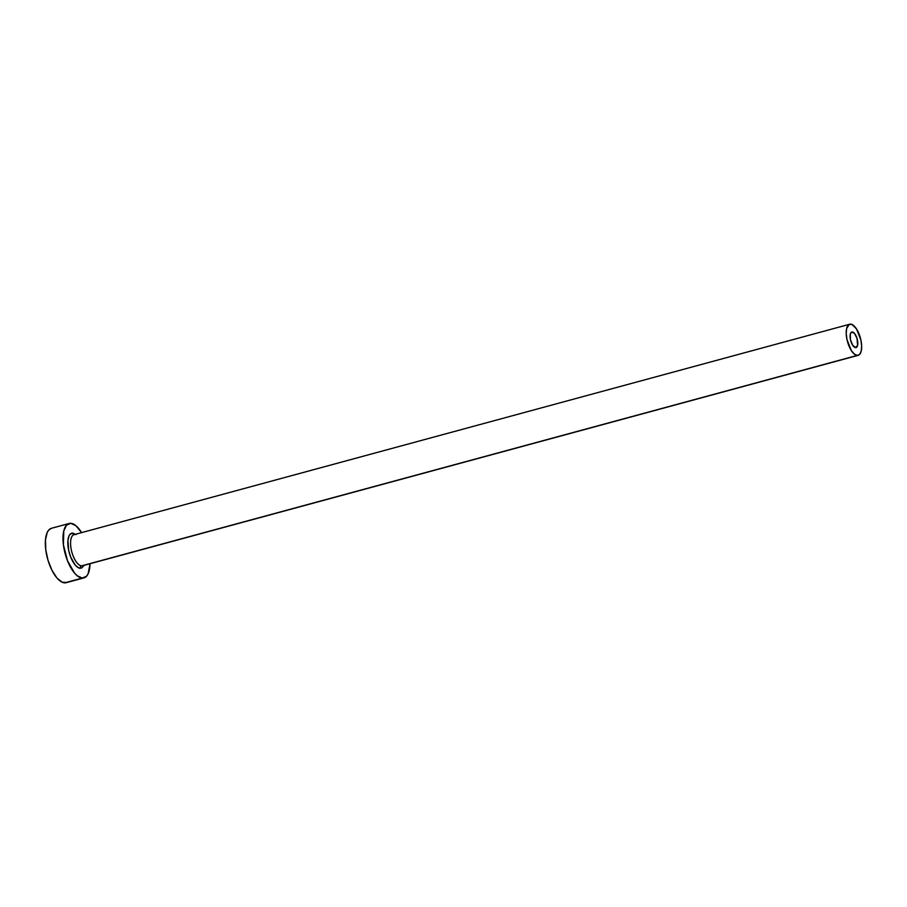<?xml version="1.0" encoding="UTF-8"?>
<svg xmlns="http://www.w3.org/2000/svg" width="907" height="907" viewBox="0 0 907 907"><rect width="100%" height="100%" fill="white"/><g stroke="black" fill="none" stroke-linecap="round" stroke-linejoin="round"><path stroke-width="1.36" d="M852.274 331.962A8.05 3.356 -105.2 0 1 857.308 339.422A8.05 3.356 -105.2 0 1 856.049 347.551A8.05 3.356 -105.2 0 1 855.596 347.596L852.648 345.193L850.449 339.626L850.29 334.139L851.628 332.075L854.496 333.368L857.036 338.413L857.58 345.42L855.596 347.596A8.05 3.356 -105.2 0 1 850.573 340.136A8.05 3.356 -105.2 0 1 851.832 332.007A8.05 3.356 -105.2 0 1 852.274 331.962L851.412 332.189L852.274 331.962M84.068 565.333L81.721 568.02L78.66 567.884L75.27 565.129L70.701 557.102L68.671 550.345L67.923 540.629L69.045 535.867L70.066 534.302L72.775 533.101A2.018 1.814 -87.4 0 0 74.419 534.631A2.018 1.814 92.6 0 1 72.775 533.101L76.063 534.574M74.453 534.631L74.068 534.665A16.111 6.7 74.8 0 0 71.551 550.934A16.111 6.7 74.8 0 0 81.607 565.855A2.018 1.814 -87.4 0 0 80.258 568.292A2.018 1.814 92.6 0 1 81.607 565.855L857.262 355.419A16.111 6.7 -105.2 0 1 847.195 340.499A16.111 6.7 -105.2 0 1 849.723 324.23A16.111 6.7 -105.2 0 1 850.607 324.139A16.111 6.7 -105.2 0 1 860.675 339.059A16.111 6.7 -105.2 0 1 858.158 355.329A16.111 6.7 -105.2 0 1 857.262 355.419L81.607 565.855A16.111 6.7 74.8 0 0 82.503 565.764L858.158 355.329M69.136 523.486L51.472 528.282A28.185 11.734 74.8 0 0 47.062 556.751A28.185 11.734 74.8 0 0 64.669 582.861L82.333 578.065A28.185 11.734 -105.2 0 1 64.726 551.955A28.185 11.734 -105.2 0 1 69.136 523.486A28.185 11.734 -105.2 0 1 70.701 523.328A28.185 11.734 -105.2 0 1 81.596 532.624L75.814 525.618L70.701 523.328L66.472 525.198L63.773 530.946L63.411 544.812L67.469 560.662L74.578 573.145L77.22 575.775L82.333 578.065L64.669 582.861A28.185 11.734 74.8 0 0 66.234 582.691L83.898 577.906A28.185 11.734 -105.2 0 1 82.333 578.065L86.562 576.194L88.138 573.757L90.031 563.723A28.185 11.734 -105.2 0 1 83.898 577.906M51.518 528.271L48.808 529.994L47.232 532.42L45.475 539.824L45.747 549.608L48.014 560.288L51.937 570.242L56.903 577.94L62.175 582.226L66.937 582.441M857.262 355.419L859.677 354.354L861.219 351.066L861.65 346.055L860.913 340.091L856.514 328.946L852.036 324.502L849.315 324.377L846.65 328.493L846.22 333.504L846.968 339.467L851.356 350.612L854.337 354.104L857.262 355.419M80.258 568.292A18.117 7.539 -105.2 0 1 68.671 550.345A18.117 7.539 -105.2 0 1 72.775 533.101M73.671 534.813A16.111 6.7 74.8 0 0 71.676 551.433A16.111 6.7 74.8 0 0 81.607 565.855M74.068 534.665L849.723 324.23"/></g></svg>

